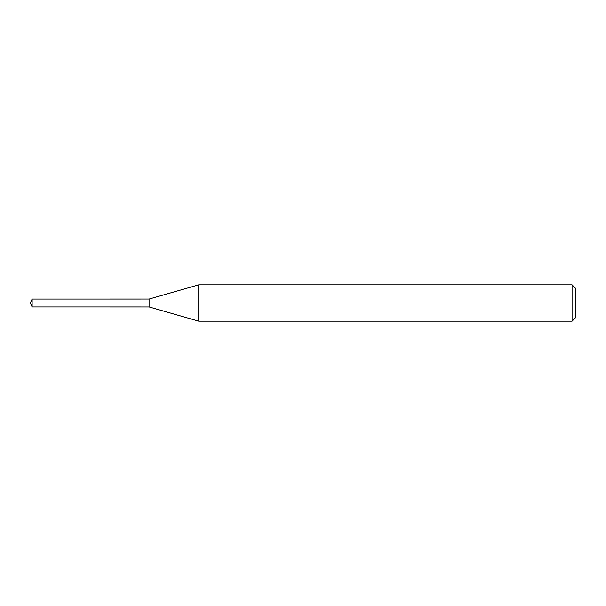 <?xml version="1.0" encoding="UTF-8"?>
<svg xmlns="http://www.w3.org/2000/svg" width="606" height="606" viewBox="0 0 606 606"><rect width="100%" height="100%" fill="white"/><g stroke="black" fill="none" stroke-linecap="round" stroke-linejoin="round"><path stroke-width="0.91" d="M149.084 306.939L149.084 299.061L198.745 284.82L572.064 284.82L575.7 288.456L575.7 317.544L572.064 321.18L198.745 321.18L149.084 306.939L149.076 299.046L32.133 299.061L32.133 306.939L149.076 306.954M198.745 321.18L198.745 284.82M572.064 321.18L572.064 284.82M32.133 299.061L30.3 303L32.133 306.939"/></g></svg>
